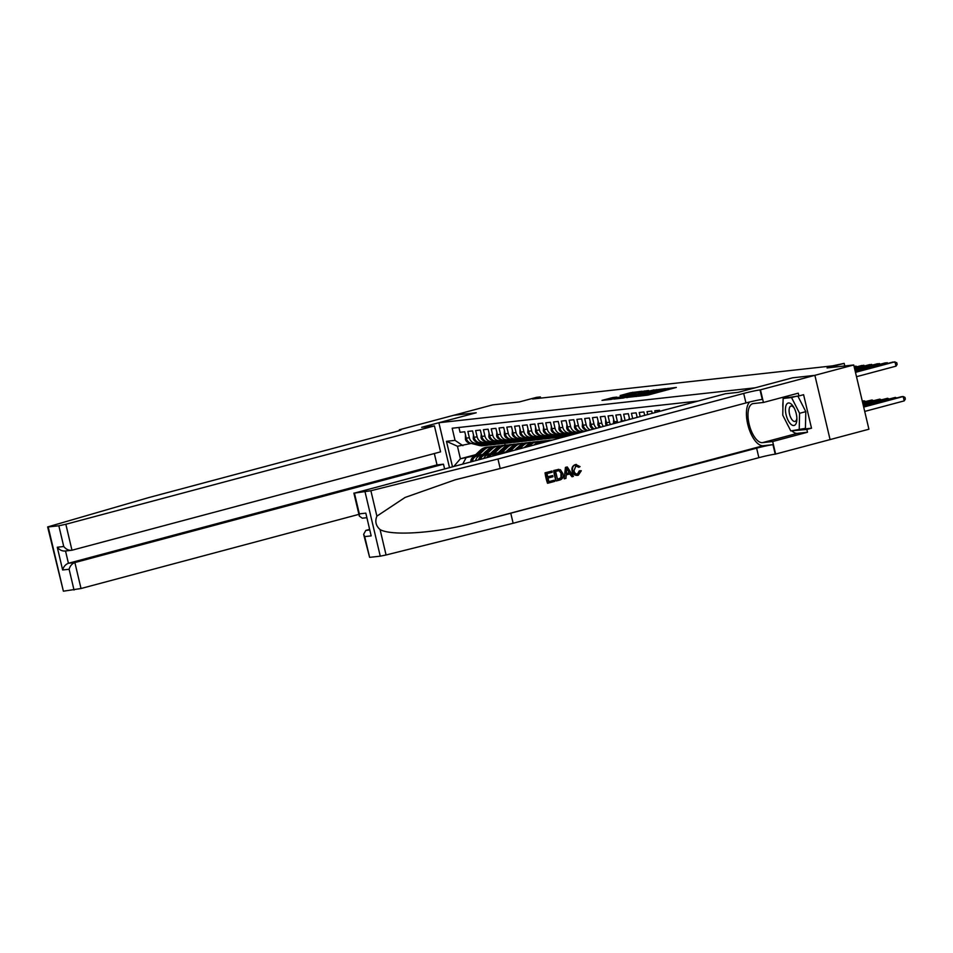 <?xml version="1.0" encoding="UTF-8"?>
<svg xmlns="http://www.w3.org/2000/svg" width="953" height="953" viewBox="0 0 953 953"><rect width="100%" height="100%" fill="white"/><g stroke="black" fill="none" stroke-linecap="round" stroke-linejoin="round"><path stroke-width="1.43" d="M638.045 396.257L647.921 395.102L676.344 387.442L666.433 388.681L662.228 390.444L638.045 396.257M612.934 397.52L601.986 400.391L611.183 399.402L641.905 391.254L630.409 392.743L620.153 395.543L635.198 392.946L617.103 397.77L610.492 399.081L616.972 397.103L612.934 397.52L613.089 398.199M399.521 430.506L399.343 429.779L453.783 415.258L476.214 412.78L438.88 422.739L755.133 387.811L792.455 377.829L814.851 375.351L792.574 377.817L738.134 392.35L725.364 393.756L354.433 493.106L370.884 490.735L497.954 459.012L743.685 393.434A12.508 0.739 166.7 0 1 760.029 389.932L853.733 364.975L827.049 367.929L844.167 363.367L832.493 365.869L532.608 399.009L540.375 396.936L536.479 397.365L519.373 401.928L492.701 404.87L453.819 415.258L476.095 412.792L421.655 427.313L434.437 425.908L65.84 524.269L71.975 550.226L440.572 451.865L434.437 425.908M626.705 397.449L637.259 396.281L665.682 388.621L654.187 390.111L626.764 397.675M623.083 398.08L613.875 399.081L642.298 391.421L648.624 390.516L638.343 393.839L653.961 389.908L623.083 398.08M853.733 364.975L868.922 429.219L830.075 439.583L814.886 375.351M666.397 409.492L662.728 410.469M659.726 411.279L659.488 410.255L654.806 410.779L655.211 412.482M652.209 413.28L651.697 411.112L647.016 411.636L647.695 414.484M644.681 415.282L643.906 411.982L639.225 412.494L640.178 416.497M637.164 417.295L636.116 412.84L631.446 413.352L632.661 418.498M629.647 419.296L628.325 413.697L623.655 414.221L625.132 420.499M622.142 421.297A7.147 6.421 83.7 0 1 622.035 420.892L620.534 414.555L615.864 415.079L617.365 421.417A7.147 6.421 -96.3 0 0 617.699 422.489M614.768 423.275A7.147 6.421 83.7 0 1 614.244 421.762L612.743 415.425L608.074 415.937L609.575 422.274A7.147 6.421 -96.3 0 0 610.432 424.43M607.585 425.193A7.147 6.421 83.7 0 1 606.453 422.62L604.952 416.282L600.283 416.795L601.784 423.132A7.147 6.421 -96.3 0 0 603.368 426.313M600.616 427.051A7.147 6.421 83.7 0 1 598.663 423.477L597.174 417.14L592.492 417.664L593.993 424.002A7.147 6.421 -96.3 0 0 596.578 428.123M593.957 428.826A7.147 6.421 83.7 0 1 590.872 424.335L589.383 417.998L584.701 418.522L586.202 424.859A7.147 6.421 -96.3 0 0 590.181 429.827M587.846 430.458A7.147 6.421 83.7 0 1 583.093 425.205L581.592 418.867L576.91 419.38L578.411 425.717A7.147 6.421 -96.3 0 0 585.094 431.185M585.035 431.209L582.307 431.506A7.147 6.421 83.7 0 1 575.302 426.062L573.801 419.725L569.132 420.237L570.621 426.575A7.147 6.421 -96.3 0 0 577.625 432.019A7.147 6.421 -96.3 0 0 578.483 431.864L580.306 431.375M577.625 432.019L574.516 432.364A7.147 6.421 83.7 0 1 567.511 426.92L566.011 420.583L561.341 421.107L562.83 427.444A7.147 6.421 -96.3 0 0 569.846 432.888A7.147 6.421 -96.3 0 0 570.692 432.722L572.515 432.245M569.846 432.888L566.725 433.234A7.147 6.421 83.7 0 1 559.721 427.778L558.22 421.44L553.55 421.965L555.051 428.302A7.147 6.421 -96.3 0 0 562.056 433.746A7.147 6.421 -96.3 0 0 562.913 433.579L564.724 433.103M562.056 433.746L558.934 434.091A7.147 6.421 83.7 0 1 551.93 428.647L550.429 422.31L545.759 422.822L547.26 429.16A7.147 6.421 -96.3 0 0 554.265 434.604A7.147 6.421 -96.3 0 0 555.122 434.449L556.933 433.96M554.265 434.604L551.144 434.949A7.147 6.421 83.7 0 1 544.139 429.505L542.638 423.168L537.968 423.68L539.469 430.017A7.147 6.421 -96.3 0 0 546.474 435.461A7.147 6.421 -96.3 0 0 547.332 435.307L549.142 434.818M546.474 435.461L543.353 435.807A7.147 6.421 83.7 0 1 536.348 430.363L534.859 424.025L530.178 424.55L531.679 430.887A7.147 6.421 -96.3 0 0 538.683 436.331A7.147 6.421 -96.3 0 0 539.541 436.164L541.352 435.688M538.683 436.331L535.574 436.677A7.147 6.421 83.7 0 1 528.558 431.221L527.069 424.883L522.387 425.407L523.888 431.745A7.147 6.421 -96.3 0 0 530.892 437.189A7.147 6.421 -96.3 0 0 531.75 437.022L533.561 436.545M530.892 437.189L527.783 437.534A7.147 6.421 83.7 0 1 520.779 432.09L519.278 425.753L514.596 426.265L516.097 432.602A7.147 6.421 -96.3 0 0 523.102 438.046A7.147 6.421 -96.3 0 0 523.959 437.892L525.77 437.403M523.102 438.046L519.993 438.392A7.147 6.421 83.7 0 1 512.988 432.948L511.487 426.61L506.817 427.123L508.306 433.46A7.147 6.421 -96.3 0 0 515.311 438.904A7.147 6.421 -96.3 0 0 516.169 438.749L517.991 438.261M515.311 438.904L512.202 439.25A7.147 6.421 83.7 0 1 505.197 433.806L503.696 427.468L499.027 427.992L500.516 434.33A7.147 6.421 -96.3 0 0 507.532 439.774A7.147 6.421 -96.3 0 0 508.39 439.607L510.2 439.13M507.532 439.774L504.411 440.119A7.147 6.421 83.7 0 1 497.406 434.663L495.905 428.338L491.236 428.85L492.737 435.187A7.147 6.421 -96.3 0 0 499.741 440.631A7.147 6.421 -96.3 0 0 500.599 440.465L502.41 439.988M499.741 440.631L496.62 440.977A7.147 6.421 83.7 0 1 489.616 435.533L488.115 429.195L483.445 429.708L484.946 436.045A7.147 6.421 -96.3 0 0 491.951 441.489A7.147 6.421 -96.3 0 0 492.808 441.334L494.619 440.846M491.951 441.489L488.829 441.835A7.147 6.421 83.7 0 1 481.825 436.391L480.324 430.053L475.654 430.565L477.155 436.903A7.147 6.421 -96.3 0 0 484.16 442.347A7.147 6.421 -96.3 0 0 485.017 442.192L486.828 441.704M484.16 442.347L481.039 442.692A7.147 6.421 83.7 0 1 474.034 437.248L472.545 430.911L467.863 431.435L469.364 437.772A7.147 6.421 -96.3 0 0 476.369 443.216A7.147 6.421 -96.3 0 0 477.227 443.05L479.037 442.573M475.63 460.406A7.147 6.421 -96.3 0 1 480.181 455.558L482.242 454.998M472.402 461.264A7.147 6.421 83.7 0 1 477.072 455.891L482.945 454.331M483.91 458.19A7.147 6.421 -96.3 0 1 487.972 454.688L490.033 454.14M480.55 459.084A7.147 6.421 83.7 0 1 484.851 455.034L490.735 453.461M492.63 455.868A7.147 6.421 -96.3 0 1 495.763 453.831L497.823 453.283M489.068 456.821A7.147 6.421 83.7 0 1 492.641 454.176L498.526 452.604M498.359 454.343A7.147 6.421 83.7 0 1 500.432 453.318L506.317 451.746M449.435 467.387L438.88 422.739M452.449 466.589L446.469 441.322L455.046 440.369L452.175 428.219L698.037 401.046M458.941 427.468L460.073 432.293L464.754 431.78L466.243 438.118A7.147 6.421 83.7 0 0 473.26 443.562L476.369 443.216M475.69 454.676L460.406 458.762L474.451 455.868M540.661 398.116L540.375 396.936M844.775 365.964L844.167 363.367M471.247 443.431L457.452 446.254L460.406 458.762L454.045 466.16M504.673 443.205L505.15 445.182M455.046 440.369L462.908 445.659M465.862 458.155L462.848 463.813M446.469 441.322L457.452 446.254M636.259 396.293L662.645 389.289L637.593 395.376L634.579 396.4L636.318 396.508M624.977 396.889L636.39 394.423L624.977 396.889M864.705 411.422L904.218 400.879L903.194 396.531L901.252 396.746L863.621 406.788M863.68 407.074L903.194 396.531L904.945 397.365L905.35 399.093L904.218 400.879M856.497 376.697L896.011 366.155L894.986 361.806L855.472 372.349M896.011 366.155L897.142 364.38L896.725 362.64L893.044 362.021L855.413 372.063M790.942 424.288A11.615 5.051 -104.9 0 0 796.887 419.32A11.615 5.051 -104.9 0 0 793.599 406.979A11.615 5.051 -104.9 0 0 791.383 404.191A11.615 5.051 -104.9 0 0 785.451 409.087A11.615 5.051 -104.9 0 0 790.942 424.288M794.171 408.015A7.958 3.455 -104.9 0 0 793.158 406.871A7.958 3.455 -104.9 0 0 790.954 406.061A7.958 3.455 -104.9 0 0 789.215 412.363A7.958 3.455 -104.9 0 0 792.86 420.63A7.958 3.455 -104.9 0 0 795.052 421.429A7.958 3.455 -104.9 0 0 796.863 418.141M797.852 396.067L805.797 411.648L805.428 428.35L790.799 430.935L782.758 415.174L783.128 398.473L791.538 397.544L799.579 413.304L799.21 430.006M796.505 396.21L791.538 397.544M788.095 397.139L783.128 398.473M805.797 411.648L799.579 413.304M554.396 480.193L554.682 481.396L547.868 483.207L545.402 472.795L551.978 471.044L552.264 472.235L546.998 473.641L547.761 476.845L552.669 475.547L552.954 476.738L548.046 478.049L548.892 481.658L554.396 480.193L548.88 481.587M552.669 475.547L547.737 476.762M551.978 471.044L545.056 472.831A23.277 10.114 -104.9 0 0 547.51 483.254L547.868 483.207M558.529 469.4L553.669 470.532A23.277 10.114 -104.9 0 0 556.123 480.955L554.015 470.496L560.424 469.734L562.889 473.605C563.688 476.929 562.663 479.073 559.816 480.026L556.481 480.908M579.9 470.758L581.294 470.746L578.304 475.225C575.374 475.714 573.503 474.296 572.693 470.961C572.003 467.744 573.015 465.612 575.755 464.552L580.067 466.625L578.816 467.292L575.969 465.779L574.004 470.603C574.468 473.081 575.767 474.225 577.899 474.058L579.293 470.818L577.447 474.117M575.517 465.826L578.816 467.292M575.409 464.587L576.386 464.433L575.409 464.587C572.586 465.66 571.478 467.804 572.074 471.032C572.967 474.344 574.933 475.761 577.971 475.273M749.63 401.999A23.277 10.114 -104.9 0 0 748.713 427.814A23.277 10.114 -104.9 0 0 763.234 445.73L772.966 444.658L775.218 454.164L830.075 439.595M497.954 459.012L500.206 468.519L455.177 479.812L405.049 497.466L376.888 516.145C374.791 521.362 375.851 525.842 380.068 529.57C391.421 536.11 434.794 533.239 471.926 523.471L756.622 448.172A12.508 0.739 166.7 0 1 772.966 444.658M567.261 466.958L565.427 467.399L564.176 478.799L565.772 467.363L567.261 466.958L573.432 476.393L572.026 476.762L570.216 473.844L566.237 474.904L565.927 478.394L564.533 478.763M569.632 473.903L572.026 476.762M369.133 529.523L365.821 530.404L369.252 530.023M510.891 513.75L513.143 523.257L758.874 457.678A12.508 0.739 166.7 0 1 775.218 454.164M760.029 389.932L762.269 399.426A12.508 0.739 166.7 0 0 745.937 402.94L500.206 468.519M354.433 493.106L359.341 513.858L365.809 513.143L371.182 535.884L364.713 536.599L369.621 557.35L380.259 556.171L365.07 491.939M380.068 529.57L386.072 554.98L513.143 523.257M760.458 389.884L763.436 402.464L798.269 393.172L798.924 395.948L784.402 398.128M802.009 429.255L811.515 428.207L803.593 394.697L798.924 395.948M811.515 428.207L806.846 429.458L807.501 432.233L772.669 441.525L775.635 454.116M763.436 402.464L753.263 403.584A20.108 8.732 -104.9 0 0 752.703 403.691A20.108 8.732 -104.9 0 0 749.272 424.728A20.108 8.732 -104.9 0 0 762.495 442.657L772.669 441.525M386.072 554.98L380.259 556.171M369.621 557.35L363.629 534.323L365.821 530.404M807.501 432.233L797.339 433.353A20.108 8.732 75.1 0 1 791.907 430.816M788.167 425.777A20.108 8.732 75.1 0 1 786.749 423.001M782.913 408.11A20.108 8.732 75.1 0 1 783.044 401.963M783.962 398.247A20.108 8.732 75.1 0 1 784.664 396.793M792.205 430.78L806.846 429.458M794.206 430.565L792.336 431.054M359.341 513.858L359.329 516.109L362.283 518.194L366.345 517.753M365.809 513.143L371.182 535.884M364.713 536.599L363.629 534.323M572.693 470.961L572.074 471.032M578.304 475.225L577.125 475.428M566.618 470.46L566.344 473.593L569.525 472.748L566.797 468.364L566.618 470.46M569.525 472.748L566.356 473.498M567.976 470.246L568.917 472.807M558.172 469.412L558.887 469.352M557.505 479.359L561.46 477.524L561.567 473.939L559.101 470.651L555.611 471.342L557.505 479.359M561.567 473.939L559.101 470.651L557.505 470.842M559.435 478.847L557.493 479.288M561.46 477.524L558.97 478.894M560.948 473.998L560.948 477.584M358.912 514.358L81.017 588.513L63.386 591.194L47.65 526.938L148.608 497.621L394.339 432.043A12.508 0.739 -13.3 0 0 401.058 429.767A12.508 0.739 -13.3 0 0 399.772 429.732L399.343 429.779M74.024 590.014L69.116 569.263L62.648 569.977L57.275 547.236L63.744 546.522L58.836 525.77L48.198 526.949L63.386 591.194M444.551 468.697L443.479 464.182L437.022 464.897L434.33 453.521M443.479 464.182L74.882 562.556L81.017 588.513M58.836 525.77L65.84 524.269M437.022 464.897L68.425 563.271L74.882 562.556C71.999 563.652 70.081 565.891 69.116 569.263M62.648 569.977C63.613 566.606 65.543 564.367 68.425 563.271L65.519 550.989M57.275 547.236C59.717 550.143 62.469 551.382 65.507 550.941M63.744 546.522C66.186 549.428 68.938 550.667 71.975 550.226L64.84 551.06M863.418 405.93L895.403 397.389L863.347 405.644M895.606 398.259L895.403 397.389L896.642 397.985M863.144 404.787L887.612 398.259L863.073 404.501M887.815 399.116L887.612 398.259L888.851 398.842M862.87 403.643L879.822 399.116L862.799 403.357M880.024 399.974L879.822 399.116L881.06 399.7M862.596 402.5L872.043 399.974L862.536 402.214M872.245 400.832L872.043 399.974L873.27 400.558M887.398 363.534L887.195 362.676L855.198 371.205M888.434 363.26L885.254 362.89L855.139 370.92M879.607 364.391L879.405 363.534L854.936 370.062M880.643 364.117L877.463 363.748L854.865 369.776M871.816 365.249L871.614 364.391L854.662 368.918M872.853 364.975L869.672 364.606L854.591 368.632M864.037 366.107L863.823 365.249L854.388 367.775M865.062 365.833L861.881 365.464L854.329 367.489M862.334 401.344L864.252 400.844L862.262 401.058M864.454 401.701L864.252 400.844L865.479 401.427M856.247 366.976L856.044 366.119L854.126 366.631M857.271 366.702L854.055 366.345M637.045 416.795L636.771 417.402M629.254 417.652L629.004 419.475M621.189 418.546L621.225 421.548M613.684 419.38L613.446 422.965A4.741 4.253 83.7 0 0 613.637 423.573M605.608 420.261L605.655 423.823A4.741 4.253 83.7 0 0 606.418 425.503M598.103 421.095L597.865 424.681A4.741 4.253 83.7 0 0 599.544 427.337M590.026 421.988L590.074 425.55A4.741 4.253 83.7 0 0 593.29 428.969L593.362 428.981M582.521 422.822L582.283 426.408A4.741 4.253 83.7 0 0 585.499 429.827L587.489 430.339M574.73 423.68L574.492 427.266A4.741 4.253 83.7 0 0 577.721 430.685L579.698 431.197M580.699 431.459L582.414 431.912M582.783 431.459L583.45 431.626M566.94 424.538L566.701 428.123A4.741 4.253 83.7 0 0 569.93 431.542L571.907 432.066M572.908 432.317L576.934 433.365M577.411 432.043L579.674 432.638M574.993 432.317L577.971 433.091M578.638 432.912L575.934 432.209M559.161 425.395L558.911 428.993A4.741 4.253 83.7 0 0 562.139 432.412L564.116 432.924M565.117 433.186L571.455 434.83M569.62 432.912L574.194 434.103M567.202 433.174L572.503 434.556M573.158 434.377L568.143 433.067M551.37 426.265L551.132 429.851A4.741 4.253 83.7 0 0 554.348 433.27L556.326 433.782M557.326 434.044L564.748 435.974A13.676 12.282 83.7 0 0 566.165 436.248M561.829 433.77L568.643 435.545A13.676 12.282 83.7 0 0 568.727 435.557M559.411 434.032L566.225 435.807A13.676 12.282 83.7 0 0 567.095 435.997M567.702 435.831A13.676 12.282 -96.3 0 1 567.166 435.7L560.352 433.937M543.579 427.123L543.341 430.708A4.741 4.253 83.7 0 0 546.557 434.127L548.535 434.639M549.536 434.902L556.957 436.831A13.676 12.282 83.7 0 0 560.995 437.129L562.473 436.962A13.676 12.282 83.7 0 0 562.949 436.903M554.038 434.628L560.852 436.403A13.676 12.282 83.7 0 0 564.271 436.748M551.62 434.902L558.434 436.665A13.676 12.282 83.7 0 0 562.473 436.962M564.152 436.772L563.414 436.855A13.676 12.282 -96.3 0 1 559.375 436.569L552.561 434.794M535.503 428.016L535.55 431.566A4.741 4.253 83.7 0 0 538.767 434.985L540.756 435.509M541.745 435.759L549.166 437.689A13.676 12.282 83.7 0 0 553.205 437.987L554.694 437.82A13.676 12.282 83.7 0 0 555.158 437.761M546.248 435.485L553.062 437.26A13.676 12.282 83.7 0 0 557.1 437.558A13.676 12.282 83.7 0 0 559.03 437.165M543.841 435.759L550.643 437.522A13.676 12.282 83.7 0 0 554.694 437.82M557.1 437.558L555.623 437.725A13.676 12.282 -96.3 0 1 551.584 437.427L544.771 435.652M544.294 442.085A13.676 12.282 -96.3 0 1 549.19 440.322L550.667 440.155A13.676 12.282 83.7 0 0 546.462 441.501M547.975 441.096A13.676 12.282 -96.3 0 1 551.596 440.048L552.097 440M527.998 428.838L527.759 432.436A4.741 4.253 83.7 0 0 530.976 435.855L532.965 436.367M533.966 436.629L541.375 438.547A13.676 12.282 83.7 0 0 545.414 438.845L546.903 438.69A13.676 12.282 83.7 0 0 547.367 438.618M538.457 436.355L545.271 438.118A13.676 12.282 83.7 0 0 549.309 438.416A13.676 12.282 83.7 0 0 551.239 438.035M536.051 436.617L542.853 438.392A13.676 12.282 83.7 0 0 546.903 438.69M549.309 438.416L547.832 438.583A13.676 12.282 -96.3 0 1 543.794 438.285L536.98 436.51M539.136 443.455A13.676 12.282 -96.3 0 1 545.295 440.751A13.676 12.282 -96.3 0 1 547.26 440.703M534.311 444.741L534.752 444.324A13.676 12.282 -96.3 0 1 541.399 441.179L542.876 441.013A13.676 12.282 83.7 0 0 536.229 444.158L536.134 444.253M537.278 443.955A13.676 12.282 -96.3 0 1 543.818 440.905L545.295 440.751M519.933 429.732L519.969 433.293A4.741 4.253 83.7 0 0 523.185 436.712L525.174 437.224M526.175 437.487L533.585 439.416A13.676 12.282 83.7 0 0 537.635 439.714L539.112 439.547A13.676 12.282 83.7 0 0 539.577 439.488M530.678 437.213L537.48 438.988A13.676 12.282 83.7 0 0 541.518 439.273A13.676 12.282 83.7 0 0 543.448 438.892M528.26 437.475L535.074 439.25A13.676 12.282 83.7 0 0 539.112 439.547M541.518 439.273L540.041 439.44A13.676 12.282 -96.3 0 1 536.003 439.142L529.189 437.379M529.534 446.016L530.857 444.753A13.676 12.282 -96.3 0 1 537.504 441.608A13.676 12.282 -96.3 0 1 539.469 441.561M524.758 447.291L526.961 445.182A13.676 12.282 -96.3 0 1 533.609 442.037L535.086 441.87A13.676 12.282 83.7 0 0 528.438 445.027L526.568 446.802M527.724 446.504L529.38 444.92A13.676 12.282 -96.3 0 1 536.027 441.775L537.504 441.608M512.416 430.565L512.178 434.151A4.741 4.253 83.7 0 0 515.406 437.57L517.384 438.082M518.384 438.344L525.806 440.274A13.676 12.282 83.7 0 0 529.844 440.572L531.321 440.405A13.676 12.282 83.7 0 0 531.786 440.346M522.887 438.07L529.689 439.845A13.676 12.282 83.7 0 0 533.74 440.143A13.676 12.282 83.7 0 0 535.657 439.75M520.469 438.344L527.283 440.107A13.676 12.282 83.7 0 0 531.321 440.405M533.74 440.143L532.25 440.298A13.676 12.282 -96.3 0 1 528.212 440.012L521.398 438.237M524.472 447.362A11.353 10.197 -96.3 0 1 525.746 446.338M519.981 448.565L523.066 445.623A13.676 12.282 -96.3 0 1 529.713 442.466A13.676 12.282 -96.3 0 1 531.679 442.43M515.192 449.84L519.171 446.052A13.676 12.282 -96.3 0 1 525.818 442.895L527.295 442.74A13.676 12.282 83.7 0 0 520.648 445.885L517.014 449.363M518.158 449.054L521.589 445.778A13.676 12.282 -96.3 0 1 528.236 442.633L529.713 442.466M504.351 431.459L504.387 435.009A4.741 4.253 83.7 0 0 507.615 438.428L509.593 438.952M510.594 439.202L518.015 441.132A13.676 12.282 83.7 0 0 522.053 441.43L523.531 441.263A13.676 12.282 83.7 0 0 523.995 441.203M515.096 438.94L521.91 440.703A13.676 12.282 83.7 0 0 525.949 441.001A13.676 12.282 83.7 0 0 527.879 440.608M512.678 439.202L519.492 440.965A13.676 12.282 83.7 0 0 523.531 441.263M525.949 441.001L524.46 441.168A13.676 12.282 -96.3 0 1 520.421 440.87L513.619 439.095M514.918 449.923L516.657 448.255A11.353 10.197 -96.3 0 1 517.967 447.207M510.415 451.114L515.275 446.481A13.676 12.282 -96.3 0 1 521.922 443.324A13.676 12.282 -96.3 0 1 523.888 443.288M505.638 452.401L511.38 446.909A13.676 12.282 -96.3 0 1 518.027 443.764L519.504 443.598A13.676 12.282 83.7 0 0 512.857 446.743L507.449 451.913M508.604 451.603L513.798 446.647A13.676 12.282 -96.3 0 1 520.445 443.49L521.922 443.324M496.847 432.281L496.596 435.878A4.741 4.253 83.7 0 0 499.825 439.297L501.802 439.809M502.803 440.072L510.224 441.989A13.676 12.282 83.7 0 0 514.263 442.287L515.74 442.132A13.676 12.282 83.7 0 0 516.204 442.061M507.306 439.798L514.12 441.561A13.676 12.282 83.7 0 0 518.158 441.858A13.676 12.282 83.7 0 0 520.088 441.477M504.887 440.06L511.701 441.835A13.676 12.282 83.7 0 0 515.74 442.132M518.158 441.858L516.681 442.025A13.676 12.282 -96.3 0 1 512.631 441.727L505.829 439.952M506.043 451.817L508.878 449.113A11.353 10.197 -96.3 0 1 510.177 448.065M501.54 453.02L507.484 447.338A13.676 12.282 -96.3 0 1 514.132 444.193A13.676 12.282 -96.3 0 1 516.097 444.146M496.072 454.95L503.589 447.767A13.676 12.282 -96.3 0 1 510.236 444.622L511.725 444.455A13.676 12.282 83.7 0 0 505.078 447.6L497.895 454.462M499.622 453.592L506.007 447.505A13.676 12.282 -96.3 0 1 512.654 444.348L514.132 444.193M489.056 433.15L488.818 436.736A4.741 4.253 83.7 0 0 492.034 440.155L494.011 440.667M495.012 440.929L502.434 442.859A13.676 12.282 83.7 0 0 506.472 443.157L507.949 442.99A13.676 12.282 83.7 0 0 508.414 442.931M499.515 440.655L506.329 442.43A13.676 12.282 83.7 0 0 510.367 442.716A13.676 12.282 83.7 0 0 512.297 442.335M497.097 440.917L503.911 442.692A13.676 12.282 83.7 0 0 507.949 442.99M510.367 442.716L508.89 442.883A13.676 12.282 -96.3 0 1 504.852 442.585L498.038 440.822M498.252 452.675L501.087 449.971A11.353 10.197 -96.3 0 1 502.386 448.923M493.749 453.878L499.694 448.196A13.676 12.282 -96.3 0 1 506.341 445.051A13.676 12.282 -96.3 0 1 508.318 445.015M486.983 457.369A4.741 4.253 -96.3 0 1 487.841 456.237L495.81 448.625A13.676 12.282 -96.3 0 1 502.457 445.48L503.934 445.313A13.676 12.282 83.7 0 0 497.287 448.47L489.318 456.07A4.741 4.253 83.7 0 0 488.615 456.94M491.831 454.462L498.216 448.363A13.676 12.282 -96.3 0 1 504.864 445.218L506.341 445.051M481.265 434.008L481.027 437.594A4.741 4.253 83.7 0 0 484.243 441.013L486.221 441.525M487.221 441.787L494.643 443.717A13.676 12.282 83.7 0 0 498.681 444.015L500.158 443.848A13.676 12.282 83.7 0 0 500.635 443.788M491.724 441.513L498.538 443.288A13.676 12.282 83.7 0 0 502.576 443.586A13.676 12.282 83.7 0 0 504.506 443.193M489.306 441.787L496.12 443.55A13.676 12.282 83.7 0 0 500.158 443.848M502.576 443.586L501.099 443.741A13.676 12.282 -96.3 0 1 497.061 443.455L490.247 441.68M490.461 453.545L493.297 450.829A11.353 10.197 -96.3 0 1 494.595 449.78M485.959 454.748L491.915 449.066A13.676 12.282 -96.3 0 1 498.562 445.909A13.676 12.282 -96.3 0 1 500.528 445.873M478.716 459.584A4.741 4.253 -96.3 0 1 480.05 457.095L488.019 449.494A13.676 12.282 -96.3 0 1 494.667 446.338L496.144 446.183A13.676 12.282 83.7 0 0 489.497 449.328L481.527 456.928A4.741 4.253 83.7 0 0 480.252 459.167M484.053 455.32L490.426 449.22A13.676 12.282 -96.3 0 1 497.073 446.075L498.562 445.909M473.474 434.866L473.236 438.451A4.741 4.253 83.7 0 0 476.452 441.87L478.442 442.395M479.43 442.645L486.852 444.574A13.676 12.282 83.7 0 0 490.89 444.872L492.379 444.706A13.676 12.282 83.7 0 0 492.844 444.646M483.933 442.383L490.747 444.146A13.676 12.282 83.7 0 0 494.786 444.443A13.676 12.282 83.7 0 0 496.716 444.05M481.527 442.645L488.329 444.408A13.676 12.282 83.7 0 0 492.379 444.706M494.786 444.443L493.309 444.61A13.676 12.282 -96.3 0 1 489.27 444.312L482.456 442.537M482.671 454.402L485.506 451.698A11.353 10.197 -96.3 0 1 486.804 450.65M478.168 455.605L484.124 449.923A13.676 12.282 -96.3 0 1 490.771 446.778A13.676 12.282 -96.3 0 1 492.737 446.731M470.83 461.681A4.741 4.253 -96.3 0 1 472.259 457.952L480.229 450.352A13.676 12.282 -96.3 0 1 486.876 447.207L488.353 447.04A13.676 12.282 83.7 0 0 481.706 450.185L473.748 457.785A4.741 4.253 83.7 0 0 472.307 461.061L473.248 460.966M476.262 456.177L482.635 450.09A13.676 12.282 -96.3 0 1 489.282 446.933L490.771 446.778M465.398 435.759L465.445 439.321A4.741 4.253 83.7 0 0 468.662 442.74L470.651 443.252M471.652 443.514L479.061 445.432A13.676 12.282 83.7 0 0 483.1 445.73L484.589 445.575A13.676 12.282 83.7 0 0 485.053 445.504M476.143 443.24L482.957 445.003A13.676 12.282 83.7 0 0 486.995 445.301A13.676 12.282 83.7 0 0 488.925 444.92M473.736 443.502L480.55 445.277A13.676 12.282 83.7 0 0 484.589 445.575M486.995 445.301L485.518 445.468A13.676 12.282 -96.3 0 1 481.479 445.17L474.665 443.407M477.072 455.891L480.181 455.558M484.851 455.034L487.972 454.688M492.641 454.176L495.763 453.831M500.432 453.318L503.434 452.985M466.243 438.118L469.364 437.772M474.034 437.248L477.155 436.903M481.825 436.391L484.946 436.045M489.616 435.533L492.737 435.187M497.406 434.663L500.516 434.33M505.197 433.806L508.306 433.46M512.988 432.948L516.097 432.602M520.779 432.09L523.888 431.745M528.558 431.221L531.679 430.887M536.348 430.363L539.469 430.017M544.139 429.505L547.26 429.16M551.93 428.647L555.051 428.302M559.721 427.778L562.83 427.444M567.511 426.92L570.621 426.575M575.302 426.062L578.411 425.717M583.093 425.205L586.202 424.859M590.872 424.335L593.993 424.002M598.663 423.477L601.784 423.132M606.453 422.62L609.575 422.274M614.244 421.762L617.365 421.417M622.035 420.892L624.811 420.595M648.219 395.019L648.028 394.232M650.506 394.411L650.315 393.613M654.151 393.434L653.841 392.136M655.164 393.172L654.89 392.017M662.418 391.23L662.228 390.444M664.706 390.623L664.515 389.825M668.351 389.646L668.041 388.336M654.377 390.909L654.187 390.111M656.653 390.337L656.474 389.622M642.489 392.219L642.298 391.421M644.752 391.612L644.585 390.933M630.6 393.529L630.409 392.743M632.863 392.946L632.697 392.243M610.837 398.878L610.635 398.009M471.926 523.471L763.234 445.73M756.622 448.172L758.874 457.678M745.937 402.94L743.685 393.434M370.884 490.735L376.888 516.145M797.339 433.353L762.495 442.657M399.926 430.363L399.772 429.732M614.554 422.751L613.434 422.87M606.763 423.608L605.655 423.74M598.972 424.478L597.865 424.597M591.182 425.336L590.074 425.455M583.391 426.194L582.283 426.313M586.25 429.743L585.499 429.827M575.6 427.051L574.492 427.182M578.459 430.601L577.721 430.685M567.809 427.921L566.701 428.04M570.668 431.459L569.93 431.542M560.03 428.779L558.911 428.898M562.878 432.328L562.139 432.412M552.24 429.636L551.12 429.755M566.225 435.807L564.748 435.974M568.643 435.545L567.166 435.7M555.099 433.186L554.348 433.27M544.449 430.494L543.341 430.625M558.434 436.665L556.957 436.831M560.852 436.403L559.375 436.569M547.308 434.044L546.557 434.127M536.658 431.364L535.55 431.483M550.643 437.522L549.166 437.689M553.062 437.26L551.584 437.427M539.517 434.902L538.767 434.985M528.867 432.221L527.759 432.34M542.853 438.392L541.375 438.547M545.271 438.118L543.794 438.285M531.726 435.771L530.976 435.855M534.752 444.324L536.229 444.158M521.077 433.079L519.969 433.198M535.074 439.25L533.585 439.416M537.48 438.988L536.003 439.142M523.936 436.629L523.185 436.712M529.38 444.92L530.857 444.753M526.961 445.182L528.438 445.027M513.286 433.937L512.178 434.068M527.283 440.107L525.806 440.274M529.689 439.845L528.212 440.012M516.145 437.487L515.406 437.57M521.589 445.778L523.066 445.623M519.171 446.052L520.648 445.885M505.495 434.806L504.387 434.925M519.492 440.965L518.015 441.132M521.91 440.703L520.421 440.87M508.354 438.344L507.615 438.428M513.798 446.647L515.275 446.481M511.38 446.909L512.857 446.743M497.716 435.664L496.596 435.783M511.701 441.835L510.224 441.989M514.12 441.561L512.631 441.727M500.563 439.214L499.825 439.297M506.007 447.505L507.484 447.338M503.589 447.767L505.078 447.6M489.925 436.522L488.806 436.653M503.911 442.692L502.434 442.859M506.329 442.43L504.852 442.585M492.784 440.072L492.034 440.155M498.216 448.363L499.694 448.196M495.81 448.625L497.287 448.47M487.841 456.237L489.318 456.07M482.135 437.379L481.027 437.51M496.12 443.55L494.643 443.717M498.538 443.288L497.061 443.455M484.994 440.929L484.243 441.013M490.426 449.22L491.915 449.066M488.019 449.494L489.497 449.328M480.05 457.095L481.527 456.928M474.344 438.249L473.236 438.368M488.329 444.408L486.852 444.574M490.747 444.146L489.27 444.312M477.203 441.787L476.452 441.87M482.635 450.09L484.124 449.923M480.229 450.352L481.706 450.185M472.259 457.952L473.748 457.785M466.553 439.107L465.445 439.226M480.55 445.277L479.061 445.432M482.957 445.003L481.479 445.17M469.412 442.657L468.662 442.74M653.567 393.589L653.341 392.6M667.767 389.801L667.529 388.812M353.885 493.094L359.329 516.109"/></g></svg>
